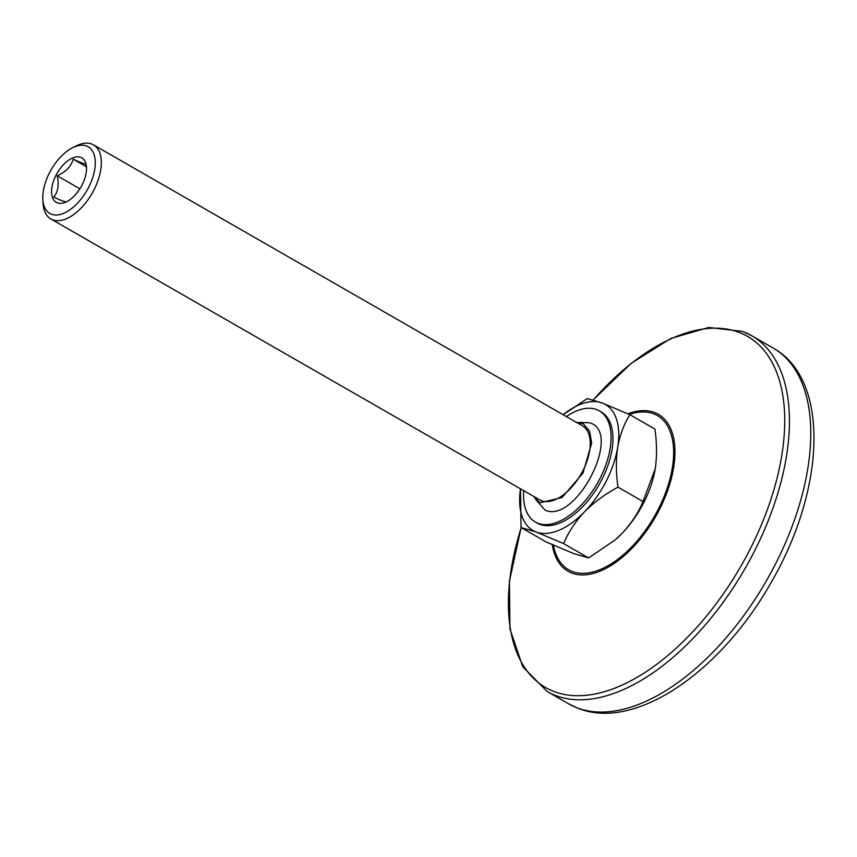 <?xml version="1.0" encoding="UTF-8"?>
<svg xmlns="http://www.w3.org/2000/svg" width="857" height="857" viewBox="0 0 857 857"><rect width="100%" height="100%" fill="white"/><g stroke="black" fill="none" stroke-linecap="round" stroke-linejoin="round"><path stroke-width="1.29" d="M533.397 496.235L538.721 501.763L540.606 502.652L562.042 497.531L582.942 473.139L591.684 443.015L589.605 431.189L583.424 423.915L575.99 422.105M72.395 147.843L75.898 146.054A42.743 22.968 119.9 0 1 91.656 143.997A42.743 22.968 119.9 0 1 93.467 144.844A42.743 22.968 119.9 0 1 92.995 191.732A42.743 22.968 119.9 0 1 52.684 219.831A42.743 22.968 119.9 0 1 50.874 218.974A42.743 22.968 119.9 0 1 43.064 203.195L42.85 199.263A38.469 20.675 -60.1 0 0 51.506 214.239A38.469 20.675 -60.1 0 0 88.56 187.479A38.469 20.675 -60.1 0 0 86.578 145.99A38.469 20.675 -60.1 0 0 72.395 147.843A38.469 20.675 -60.1 0 0 42.85 199.263M50.874 218.974L539.771 499.899A42.743 22.968 -60.1 0 0 541.581 500.756A42.743 22.968 -60.1 0 0 581.892 472.657A42.743 22.968 -60.1 0 0 582.364 425.768L93.467 144.844M67.446 201.288L66.268 201.845C65.25 202.081 61.072 200.506 53.745 197.121C58.051 191.882 59.208 184.78 57.226 175.803C65.668 172.128 71.002 166.59 73.231 159.198C80.558 162.584 84.736 164.158 85.754 163.923L86.536 168.765M56.026 175.203A25.646 13.787 -60.1 0 0 52.641 197.978A25.646 13.787 -60.1 0 0 66.803 201.631A25.646 13.787 -60.1 0 0 82.058 185.026A25.646 13.787 -60.1 0 0 86.503 167.351A25.646 13.787 -60.1 0 0 74.805 157.238A25.646 13.787 -60.1 0 0 56.026 175.203M523.756 490.697A64.125 34.451 -60.1 0 0 535.379 522.02A64.125 34.451 -60.1 0 0 538.089 523.306A64.125 34.451 -60.1 0 0 598.561 481.163A64.125 34.451 -60.1 0 0 599.268 410.824A64.125 34.451 -60.1 0 0 596.558 409.55A64.125 34.451 -60.1 0 0 566.359 416.566M535.379 522.02L537.253 523.102A64.125 34.451 -60.1 0 0 539.964 524.388A64.125 34.451 -60.1 0 0 600.436 482.234A64.125 34.451 -60.1 0 0 601.143 411.906L599.268 410.824M629.874 414.67C624.003 424.001 619.954 434.885 617.693 447.322A72.674 39.047 119.9 0 0 602.332 403.047A72.674 39.047 119.9 0 0 563.113 414.702L587.291 398.601L602.332 403.047L629.874 414.67L654.877 429.036C656.944 443.037 657.051 456.31 655.209 468.875A72.674 39.047 119.9 0 1 654.844 470.954A72.674 39.047 119.9 0 1 622.075 533.333C631.245 523.531 638.229 512.936 643.039 501.527L655.209 468.875M521.035 527.526L520.52 488.833A72.674 39.047 119.9 0 0 536.075 531.961A72.674 39.047 119.9 0 0 584.57 511.779A72.674 39.047 119.9 0 0 617.693 447.322C615.851 459.877 615.958 473.16 618.026 487.162C605.353 493.921 594.19 502.127 584.57 511.779C575.401 521.581 568.416 532.186 563.606 543.584L536.075 531.961L521.035 527.526L546.038 541.903L573.579 553.526L588.62 557.961L614.983 540.039L622.075 533.333A72.674 39.047 119.9 0 1 615.305 539.76A72.674 39.047 119.9 0 1 615.144 539.899M563.606 543.584L588.62 557.961M618.026 487.162L643.039 501.527M79.883 188.819L57.226 175.803M86.268 166.686L73.231 159.198M627.913 413.792A90.542 48.656 119.9 0 1 654.469 412.463A90.542 48.656 119.9 0 1 659.14 510.119A90.542 48.656 119.9 0 1 571.919 573.097A90.542 48.656 119.9 0 1 552.262 544.656M553.376 545.148A88.935 47.788 -60.1 0 0 572.422 571.533A88.935 47.788 -60.1 0 0 658.09 509.669A88.935 47.788 -60.1 0 0 653.505 413.76A88.935 47.788 -60.1 0 0 629.274 414.402M742.987 331.605A205.187 110.253 119.9 0 1 751.675 335.708A205.187 110.253 119.9 0 1 749.404 560.767A205.187 110.253 119.9 0 1 555.914 695.627A205.187 110.253 119.9 0 1 547.227 691.524L522.77 666.81L509.936 628.856L509.444 581.121L521.131 527.58M521.217 527.633A202.531 108.828 -60.1 0 0 554.233 691.599A202.531 108.828 -60.1 0 0 749.318 550.719A202.531 108.828 -60.1 0 0 738.884 332.302A202.531 108.828 -60.1 0 0 593.258 399.951M568.566 703.79A205.187 110.253 -60.1 0 0 577.254 707.893A205.187 110.253 -60.1 0 0 770.743 573.022A205.187 110.253 -60.1 0 0 773.025 347.974C830.787 379.78 825.13 490.75 770.497 583.574C720.63 671.642 635.53 731.117 578.357 708.407L568.566 703.79L547.227 691.524M579.193 422.372L589.734 422.822C623.296 432.26 575.7 524.87 544.913 510.033L535.239 498.87M593.162 399.93L631.202 363.325L670.699 338.504L708.76 327.47L742.548 331.402L751.675 335.708L773.025 347.974"/></g></svg>
